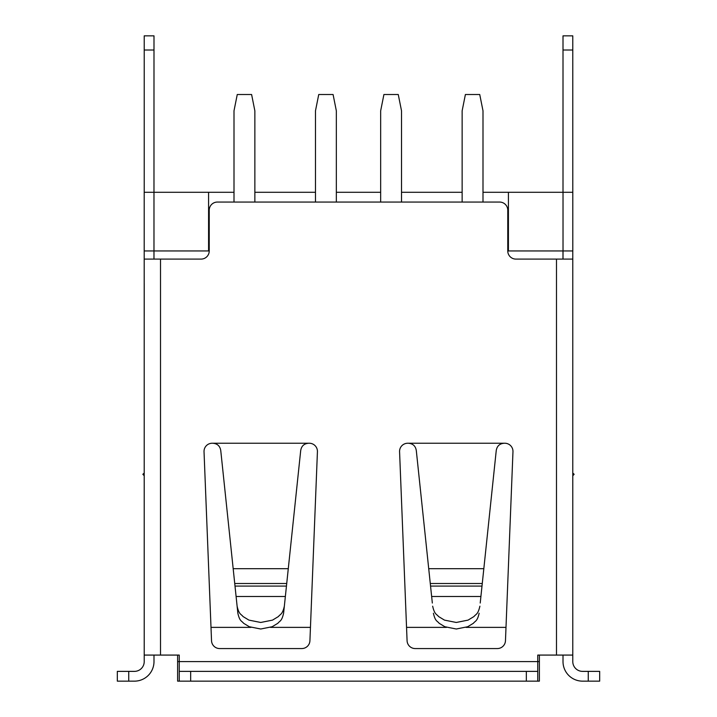 <?xml version="1.0" encoding="UTF-8"?>
<svg xmlns="http://www.w3.org/2000/svg" width="717" height="717" viewBox="0 0 717 717"><rect width="100%" height="100%" fill="white"/><g stroke="black" fill="none" stroke-linecap="round" stroke-linejoin="round"><path stroke-width="1.08" d="M563.006 50.02L563.006 35.85L572.784 35.85L572.784 50.02L563.006 50.02L563.006 192.29L482.998 192.29M563.006 655.078L563.006 661.594A19.556 19.556 0 0 0 582.562 681.15L599.672 681.15L599.672 671.372L582.562 671.372A9.778 9.778 0 0 1 572.784 661.594L572.784 655.078L556.491 655.078L556.491 259.097L572.784 259.097L572.784 250.95L563.024 250.95L563.024 192.29L572.802 192.29L572.802 250.95L572.784 50.02M234.002 192.29L153.976 192.29L153.994 35.85L144.216 35.85L144.216 192.29L153.976 192.29L153.976 259.097M208.584 192.29L208.584 250.95L144.198 250.95L144.216 661.594A9.778 9.778 0 0 1 134.438 671.372L117.328 671.372L117.328 681.15L134.438 681.15A19.556 19.556 0 0 0 153.994 661.594L153.994 655.078M144.216 283.538L144.216 316.134M177.619 655.078L177.619 681.15L190.659 681.15L177.619 681.15L179.259 681.15L179.25 661.594L179.25 671.372L537.75 671.372L537.75 681.15L537.75 661.594L537.75 671.372L179.25 671.372L537.75 671.372M177.619 671.372L177.619 661.594L179.25 661.594L179.25 655.078L144.216 655.078M508.416 224.878L507.77 224.878M209.23 224.878L208.584 224.878M562.988 250.95L562.988 259.097M556.491 259.097L515.917 259.097A8.147 8.147 0 0 1 507.77 250.95L507.77 210.215A8.147 8.147 0 0 0 499.615 202.06L217.385 202.06A8.147 8.147 0 0 0 209.23 210.215L209.23 250.95A8.147 8.147 0 0 1 201.083 259.097L144.216 259.097M556.491 655.078L537.75 655.078L537.75 661.594L179.25 661.594M308.803 443.24L309.287 443.24A8.147 8.147 0 0 1 317.425 451.71L309.923 640.738A8.147 8.147 0 0 1 301.785 648.562L219.671 648.562A8.147 8.147 0 0 1 211.533 640.738L204.031 451.71A8.147 8.147 0 0 1 212.169 443.24L308.803 443.24C304.169 443.527 301.472 445.956 300.701 450.536L283.6 613.241C281.691 621.594 279.782 620.734 277.882 623.261L272.164 626.73L260.728 629.006L249.292 626.73L243.574 623.261C241.665 620.734 239.765 621.594 237.856 613.241L237.112 606.188C239.084 614.81 241.055 613.922 243.018 616.53L248.924 620.115L260.728 622.464L272.532 620.115L278.438 616.53C280.401 613.922 282.373 614.81 284.335 606.188M504.347 443.24L504.831 443.24A8.147 8.147 0 0 1 512.969 451.71L505.467 640.738A8.147 8.147 0 0 1 497.329 648.562L415.215 648.562A8.147 8.147 0 0 1 407.077 640.738L399.575 451.71A8.147 8.147 0 0 1 407.713 443.24L504.347 443.24C499.722 443.527 497.015 445.956 496.245 450.536L480.22 603.033M572.784 259.097L572.784 655.078M539.381 655.078L539.381 681.15L526.341 681.15L537.75 681.15M539.381 671.372L539.381 661.594L537.75 661.594M462.142 192.29L401.52 192.29M380.664 192.29L336.336 192.29M315.48 192.29L254.858 192.29M144.198 250.95L144.198 192.29M508.416 192.29L508.416 250.95L563.024 250.95L563.006 259.097M254.858 202.06L254.858 110.812L251.604 94.51L237.264 94.51L234.002 110.812L234.002 202.06M336.336 202.06L336.336 110.812L333.082 94.51L318.742 94.51L315.48 110.812L315.48 202.06M401.52 202.06L401.52 110.812L398.258 94.51L383.918 94.51L380.664 110.812L380.664 202.06M482.998 202.06L482.998 110.812L479.736 94.51L465.396 94.51L462.142 110.812L462.142 202.06M505.996 627.375L466.05 627.375M446.494 627.375L406.548 627.375M310.452 627.375L270.506 627.375M250.95 627.375L211.004 627.375M483.841 568.509L482.272 583.504L430.281 583.504L428.703 568.509M408.197 443.24C412.831 443.527 415.528 445.956 416.299 450.536L430.55 586.085L481.994 586.085L480.901 596.49L431.643 596.49L430.55 586.085L432.333 603.033M288.297 568.509L286.719 583.504L234.728 583.504L233.159 568.509M212.653 443.24C217.278 443.527 219.985 445.956 220.755 450.536L235.006 586.085L286.45 586.085L285.357 596.49L236.099 596.49L235.006 586.085L237.112 606.188M432.665 606.188C434.627 614.81 436.599 613.922 438.562 616.53L444.468 620.115L456.272 622.464L468.076 620.115L473.982 616.53C475.945 613.922 477.916 614.81 479.888 606.188M479.144 613.241C477.235 621.594 475.335 620.734 473.426 623.261L467.708 626.73L456.272 629.006L444.836 626.73L439.118 623.261C437.218 620.734 435.309 621.594 433.4 613.241M179.25 681.15L179.25 671.372M190.659 671.372L190.659 681.15L526.341 681.15L526.341 671.372M572.784 475.765L574.138 474.287L572.784 475.765M144.216 475.765L142.862 474.287L144.216 475.765M160.509 259.097L160.509 655.078M153.994 50.02L144.216 50.02M428.721 568.68L483.823 568.68M233.177 568.68L288.279 568.68M588.263 681.15L588.263 671.372M128.737 671.372L128.737 681.15M572.784 473.041L574.138 474.287M144.216 473.041L142.862 474.287"/></g></svg>
